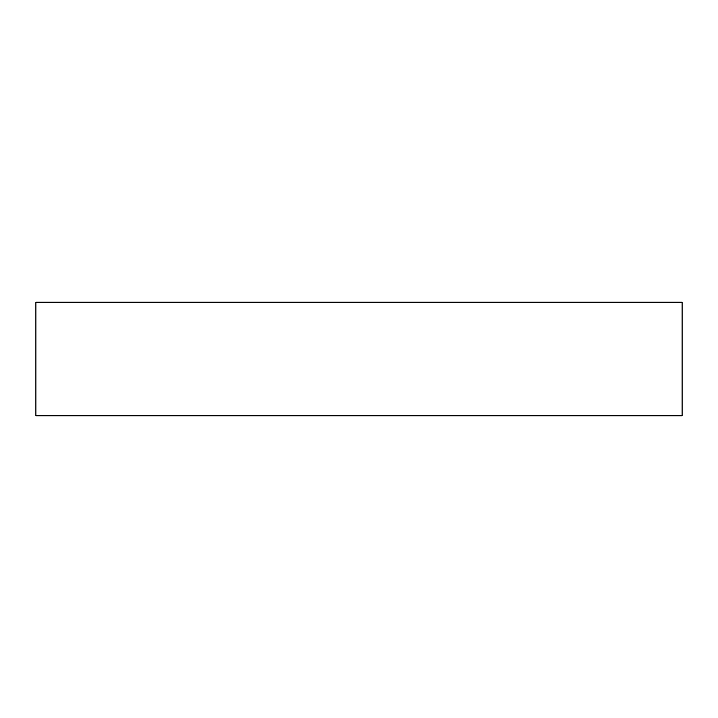 <?xml version="1.0" encoding="UTF-8"?>
<svg xmlns="http://www.w3.org/2000/svg" width="718" height="718" viewBox="0 0 718 718"><rect width="100%" height="100%" fill="white"/><g stroke="black" fill="none" stroke-linecap="round" stroke-linejoin="round"><path stroke-width="1.08" d="M652.509 415.812L660.713 415.812L652.509 415.812M65.491 415.812L57.287 415.812L65.491 415.812M35.9 302.188L35.9 415.812L682.1 415.812L682.1 302.188L35.9 302.188L682.1 302.188L682.1 415.812L35.9 415.812L35.9 302.188"/></g></svg>
